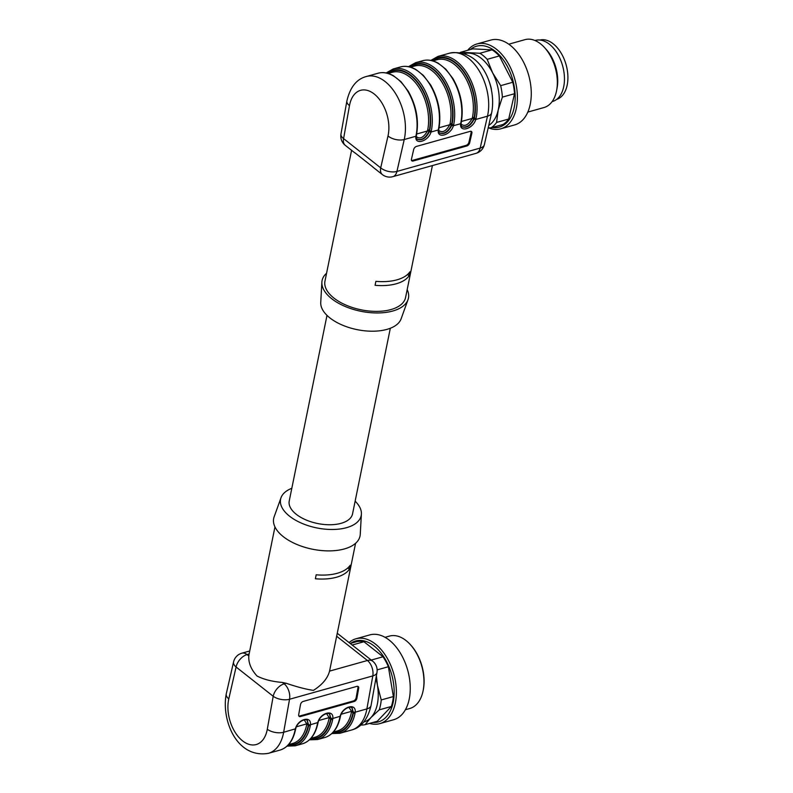 <?xml version="1.0" encoding="UTF-8"?>
<svg xmlns="http://www.w3.org/2000/svg" width="793" height="793" viewBox="0 0 793 793"><rect width="100%" height="100%" fill="white"/><g stroke="black" fill="none" stroke-linecap="round" stroke-linejoin="round"><path stroke-width="1.19" d="M470.19 131.351L416.484 146.408A2.934 1.735 129.8 0 0 413.688 149.471L411.458 159.215A2.934 1.735 129.8 0 0 411.815 160.84A2.934 1.735 129.8 0 0 413.133 161.019L466.849 145.962A2.934 1.735 129.8 0 0 469.644 142.899L471.875 133.155A2.934 1.735 129.8 0 0 471.518 131.529A2.934 1.735 129.8 0 0 470.19 131.351M416.682 134.007L427.407 131.004L427.685 130.012A39.66 24.246 -105.7 0 0 419.556 88.419A39.66 24.246 -105.7 0 0 392.208 72.302L388.134 73.452M461.437 121.458L472.162 118.454L472.45 117.463A39.66 24.246 -105.7 0 0 464.311 75.87A39.66 24.246 -105.7 0 0 436.973 59.753L432.889 60.902M431.313 130.964L431.035 132.015C428.23 141.6 414.422 145.476 415.928 136.247L416.097 135.226A42.594 26.05 -105.7 0 0 407.364 90.551A42.594 26.05 -105.7 0 0 377.993 73.243L366.356 76.505A42.594 26.05 74.3 0 1 396.024 94.308A42.594 26.05 74.3 0 1 404.232 139.528L396.936 171.427L480.181 148.083L487.487 116.184L475.79 119.465C472.985 129.051 459.177 132.927 460.683 123.698L460.852 122.677A42.594 26.05 -105.7 0 0 452.119 78.001A42.594 26.05 -105.7 0 0 422.748 60.694L415.591 62.697A42.594 26.05 74.3 0 1 444.952 80.004A42.594 26.05 74.3 0 1 453.695 124.689L453.408 125.74C450.612 135.325 436.804 139.201 438.301 129.973L438.47 128.952A42.594 26.05 -105.7 0 0 429.737 84.276A42.594 26.05 -105.7 0 0 400.366 66.969L393.209 68.971A42.594 26.05 74.3 0 1 422.58 86.278A42.594 26.05 74.3 0 1 431.313 130.964A1.18 0.595 11.5 0 1 429.687 130.637A41.414 25.326 -105.7 0 0 418.585 83.334A41.414 25.326 -105.7 0 0 387.103 73.164M429.796 166.302L476.078 153.327A11.746 7.187 -105.7 0 0 480.181 148.083A11.746 6.175 12.9 0 0 484.354 144.633L491.66 112.735A11.746 6.175 12.9 0 1 487.487 116.184A42.594 26.05 -105.7 0 0 479.279 70.964A42.594 26.05 -105.7 0 0 449.601 53.161L437.964 56.422A42.594 26.05 74.3 0 1 467.335 73.729A42.594 26.05 74.3 0 1 476.068 118.415L475.79 119.465A1.18 0.525 -161.7 0 1 474.194 118.99L474.442 118.088A41.414 25.326 -105.7 0 0 463.35 70.775A41.414 25.326 -105.7 0 0 431.858 60.615M402.725 173.895L429.925 166.272M354.957 152.831L372.809 166.927M351.586 150.303L324.971 281.109A41.127 20.915 11.5 0 0 361.102 309.805A41.127 20.915 11.5 0 0 405.57 297.514L432.413 165.568M409.099 275.776A41.127 20.915 11.5 0 1 375.079 285.311L375.882 281.346A41.127 20.915 11.5 0 0 409.902 271.811L409.099 275.776L407.503 274.517M439.064 127.732L449.79 124.729L450.067 123.738A39.66 24.246 -105.7 0 0 441.939 82.145A39.66 24.246 -105.7 0 0 414.59 66.027L410.516 67.177M326.577 273.228A44.061 22.412 11.5 0 0 321.879 282.169A44.061 22.412 11.5 0 0 360.805 311.272A44.061 22.412 11.5 0 0 407.999 299.695A44.061 22.412 11.5 0 0 407.176 289.623M321.879 282.169L320.739 302.48A41.127 20.915 11.5 0 0 357.068 329.63A41.127 20.915 11.5 0 0 401.119 318.826L407.999 299.695M387.797 73.352A40.83 24.97 74.3 0 1 418.625 84.038A40.83 24.97 74.3 0 1 429.32 130.339L428.993 131.519C425.554 138.131 421.579 140.658 417.049 139.072M388.005 135.97A30.848 18.863 -105.7 0 0 374.197 94A30.848 18.863 -105.7 0 0 349.495 105.598L343.587 138.606L380.699 167.868L388.005 135.97A11.746 6.175 12.9 0 0 404.232 139.528L415.928 136.247A1.18 0.704 6.9 0 0 416.365 135.781C416.484 138.23 416.821 139.409 417.386 139.33C422.025 140.886 426.039 138.289 429.439 131.539L429.32 130.339A1.18 0.595 11.5 0 0 427.685 130.012M410.179 67.078A40.83 24.97 74.3 0 1 440.997 77.764A40.83 24.97 74.3 0 1 451.693 124.065L451.366 125.235C448.075 131.697 444.149 134.255 439.619 132.927M429.439 131.539A1.18 0.525 -161.7 0 0 431.035 132.015L438.301 129.973A1.18 0.704 6.9 0 0 438.747 129.507C438.856 131.945 439.203 133.135 439.758 133.055C444.397 134.612 448.422 132.015 451.822 125.264L452.06 124.362A41.414 25.326 -105.7 0 0 440.967 77.06A41.414 25.326 -105.7 0 0 409.475 66.89M432.552 60.803A40.83 24.97 74.3 0 1 463.38 71.489A40.83 24.97 74.3 0 1 474.075 117.79L473.748 118.96C470.447 125.413 466.532 127.98 461.992 126.652M451.822 125.264A1.18 0.525 -161.7 0 0 453.408 125.74L460.683 123.698A1.18 0.704 6.9 0 0 461.12 123.232C461.239 125.671 461.576 126.86 462.141 126.781C466.78 128.337 470.794 125.74 474.194 118.99M471.082 131.311A2.934 1.735 -50.2 0 1 471.141 132.55L468.911 142.294A2.934 1.735 -50.2 0 1 466.115 145.357L412.41 160.414A2.934 1.735 -50.2 0 1 411.517 160.454M464.143 53.666A38.183 23.354 74.3 0 1 468.98 53.121A38.183 23.354 74.3 0 1 492.631 72.857A38.183 23.354 74.3 0 1 498.182 110.138L496.577 122.429A41.127 25.148 74.3 0 1 491.006 127.832L488.201 127.861M460.059 52.635A41.127 25.148 74.3 0 1 460.634 52.259L479.904 53.27A41.127 25.148 74.3 0 1 487.18 59.336L492.631 72.857L500.661 85.654A41.127 25.148 74.3 0 1 502.365 97.123L498.182 110.138A38.183 23.354 74.3 0 1 488.756 125.423M496.577 122.429L508.71 119.029A41.127 25.148 74.3 0 1 503.139 124.432L491.006 127.832M479.904 53.27L492.047 49.86L472.777 48.859L460.634 52.259M492.047 49.86A41.127 25.148 74.3 0 1 499.322 55.936L487.18 59.336M500.661 85.654L512.793 82.254A41.127 25.148 74.3 0 1 514.508 93.723L502.365 97.123M512.793 82.254L499.322 55.936M508.71 119.029L514.508 93.723M470.388 49.523A42.029 25.703 74.3 0 1 512.704 79.706A42.029 25.703 74.3 0 1 492.245 127.485M467.682 50.286A44.061 26.942 74.3 0 1 476.96 43.962A44.061 26.942 74.3 0 1 514.796 79.122A44.061 26.942 74.3 0 1 500.75 128.813A44.061 26.942 74.3 0 1 488.528 127.861M476.96 43.962L490.827 40.076A44.061 26.942 74.3 0 1 528.673 75.226A44.061 26.942 74.3 0 1 514.627 124.927L500.75 128.813M508.779 44.2L524.986 39.65A35.249 21.56 74.3 0 1 544.513 47.56A35.249 21.56 74.3 0 1 556.587 90.63A35.249 21.56 74.3 0 1 544.028 107.531L527.811 112.081M544.513 47.56L546.199 49.404A31.72 19.399 74.3 0 1 557.063 88.172L556.587 90.63M534.988 40.502L535.344 40.413A31.72 19.399 74.3 0 1 562.584 65.72A31.72 19.399 74.3 0 1 552.473 101.504L552.116 101.603M489.529 82.541A27.319 16.703 74.3 0 1 491.432 89.331M539.964 40.037A30.848 18.863 74.3 0 1 553.782 44.259A30.848 18.863 74.3 0 1 567.857 75.335A30.848 18.863 74.3 0 1 556.617 99.412M375.882 678.53A38.183 23.354 74.3 0 1 377.448 685.41A38.183 23.354 74.3 0 1 370.896 717.625L365.147 724.653A41.127 25.148 74.3 0 1 360.785 725.02M376.388 675.705L377.448 685.41L381.235 699.951A41.127 25.148 74.3 0 1 379.223 709.864L370.896 717.625A38.183 23.354 74.3 0 1 363.739 722.017M365.147 724.653L377.28 721.253L391.355 706.464L379.223 709.864M350.199 643.47L356.592 641.676A41.127 25.148 74.3 0 1 363.957 641.725L352.181 645.036M371.253 660.063L383.029 656.763A41.127 25.148 74.3 0 1 388.372 666.725L377.141 669.877M381.235 699.951L393.368 696.551A41.127 25.148 74.3 0 1 391.355 706.464M383.029 656.763L363.957 641.725M393.368 696.551L388.372 666.725M350.684 643.331A42.029 25.703 74.3 0 1 391.683 674.526A42.029 25.703 74.3 0 1 372.879 722.492M349.079 642.588A44.061 26.942 74.3 0 1 355.938 638.791A44.061 26.942 74.3 0 1 393.784 673.941A44.061 26.942 74.3 0 1 379.728 723.642A44.061 26.942 74.3 0 1 369.588 723.414M355.938 638.791L369.816 634.896A44.061 26.942 74.3 0 1 407.652 670.045A44.061 26.942 74.3 0 1 393.606 719.747L379.728 723.642M405.392 709.735L409.763 708.506A37.598 22.997 -105.7 0 0 423.165 690.475A37.598 22.997 -105.7 0 0 410.278 644.531A37.598 22.997 -105.7 0 0 389.462 636.095L385.081 637.324M410.278 644.531L410.843 645.145A36.428 22.273 74.3 0 1 423.323 689.662L423.165 690.475M390.325 328.262L352.558 513.854A32.315 16.435 -168.5 0 1 330.057 524.758A32.315 16.435 -168.5 0 1 296.285 514.32A32.315 16.435 -168.5 0 1 289.237 500.968L326.994 315.376M353.45 700.943A2.934 1.824 126.6 0 0 356.136 697.79L356.88 698.346A2.934 1.824 -53.4 0 1 354.193 701.488L353.45 700.943L299.744 716L300.478 716.555A2.934 1.824 -53.4 0 1 299.179 716.386A2.934 1.824 -53.4 0 1 298.693 714.662L300.497 704.58A2.934 1.824 -53.4 0 1 303.184 701.438L356.89 686.371A2.934 1.824 -53.4 0 1 358.198 686.54A2.934 1.824 -53.4 0 1 358.684 688.265L357.94 687.719A2.934 1.824 126.6 0 0 357.772 686.341M298.862 716.039A2.934 1.824 126.6 0 0 299.744 716M351.884 707.653L353.054 712.62A40.83 24.97 74.3 0 1 333.05 732.345M333.288 732.088L337.362 730.948A39.66 24.246 -105.7 0 0 351.428 712.292L351.547 711.331A1.18 0.684 -177.7 0 1 353.202 711.47M329.501 713.928L330.681 718.894A40.83 24.97 74.3 0 1 310.668 738.62M310.906 738.362L314.99 737.222A39.66 24.246 -105.7 0 0 329.045 718.567L329.164 717.606A1.18 0.684 -177.7 0 1 330.82 717.754M307.119 720.203L308.299 725.169A40.83 24.97 74.3 0 1 288.295 744.895M288.533 744.637L292.607 743.497A39.66 24.246 -105.7 0 0 306.673 724.842L306.782 723.88A1.18 0.684 -177.7 0 1 308.437 724.029M295.075 730.046A1.18 0.595 11.5 0 0 295.492 729.709C293.073 740.771 287.899 747.561 279.969 750.089A42.594 26.05 -105.7 0 0 295.075 730.046L295.333 728.985C297.722 719.063 311.53 715.197 310.44 724.743L310.291 725.783A42.594 26.05 74.3 0 1 295.194 745.816L287.066 746.104M287.79 745.41A41.414 25.326 -105.7 0 0 308.665 725.456L307.287 720.322C304.621 718.151 296.978 722.552 295.73 728.747L283.646 732.256A42.594 26.05 74.3 0 1 268.331 753.35C236.641 758.732 221.108 719.905 226.283 693.776L233.578 661.877A11.746 6.175 -167.1 0 0 236.086 667.002L228.78 698.911A11.746 6.175 -167.1 0 1 226.283 693.776M317.458 723.771A1.18 0.595 11.5 0 0 317.874 723.434C315.445 734.496 310.271 741.286 302.351 743.814A42.594 26.05 -105.7 0 0 317.458 723.771L317.715 722.701C320.104 712.788 333.912 708.922 332.822 718.468L332.673 719.509A42.594 26.05 74.3 0 1 317.567 739.542L309.439 739.829M310.172 739.135A41.414 25.326 -105.7 0 0 331.048 719.182L329.66 714.047C327.003 711.876 319.361 716.277 318.102 722.473L310.44 724.743A1.18 0.654 4.2 0 1 308.784 724.564M339.83 717.496A1.18 0.595 11.5 0 0 340.256 717.159C337.828 728.222 332.654 735.012 324.733 737.54A42.594 26.05 -105.7 0 0 339.83 717.496L340.088 716.426C342.477 706.513 356.295 702.648 355.195 712.193L355.056 713.234A42.594 26.05 74.3 0 1 339.949 733.267L331.821 733.555M332.545 732.861A41.414 25.326 -105.7 0 0 353.42 712.907L352.042 707.772C349.386 705.601 341.743 710.003 340.484 716.198L332.822 718.468A1.18 0.654 4.2 0 1 331.167 718.289M349.396 569.215L350.199 565.25A41.127 20.915 -168.5 0 1 316.179 574.796L315.376 578.761A41.127 20.915 -168.5 0 0 349.396 569.215L347.8 567.966M357.94 687.719L356.136 697.79M356.88 698.346L358.684 688.265M300.478 716.555L354.193 701.488M355.135 501.176A41.127 20.915 -168.5 0 1 361.39 514.072A41.127 20.915 -168.5 0 1 316.724 527.91A41.127 20.915 -168.5 0 1 281.019 497.726A41.127 20.915 -168.5 0 1 291.814 488.29M361.39 514.072L360.25 534.383A44.061 22.412 -168.5 0 1 312.392 549.202A44.061 22.412 -168.5 0 1 274.13 516.858L281.019 497.726M249.726 650.984L241.865 653.184A11.746 7.187 74.3 0 1 247.049 654.582L249.101 654.007A41.127 20.915 11.5 0 0 249.032 654.364A41.127 20.915 11.5 0 0 248.833 655.989C248.338 662.799 251.084 669.48 257.061 676.042C263.782 679.462 272.227 681.593 282.387 682.446A41.127 20.915 11.5 0 0 286.223 683.269C296.86 686.907 305.929 689.286 313.433 690.386C322.285 684.755 327.658 678.332 329.551 671.116A41.127 20.915 11.5 0 0 329.63 670.759L355.561 543.324M416.315 136.654C419.963 139.449 423.66 137.566 427.407 131.004A1.18 0.496 19.7 0 1 428.993 131.519M461.07 124.105C464.718 126.89 468.415 125.007 472.162 118.454A1.18 0.496 19.7 0 1 473.748 118.96M372.75 166.996L382.385 174.589A11.746 7.117 -51.7 0 1 380.699 167.868A11.746 6.175 12.9 0 0 396.936 171.427A11.746 7.187 74.3 0 1 392.832 176.67L403.3 173.736M349.495 105.598A11.746 5.769 -169.9 0 1 346.878 101.018L340.97 134.027A11.746 5.769 -169.9 0 0 343.587 138.606A11.746 7.117 128.3 0 0 345.262 145.327L354.897 152.92M438.698 130.379C442.345 133.174 446.043 131.291 449.79 124.729A1.18 0.496 19.7 0 1 451.366 125.235M450.067 123.738A1.18 0.595 -168.5 0 1 451.693 124.065L452.06 124.362A1.18 0.595 11.5 0 0 453.695 124.689M472.45 117.463A1.18 0.595 11.5 0 1 474.075 117.79L474.442 118.088A1.18 0.595 11.5 0 0 476.068 118.415M413.133 161.019L412.41 160.414M466.849 145.962L466.115 145.357M469.644 142.899L468.911 142.294M471.875 133.155L471.141 132.55M460.852 122.677A1.18 0.595 11.5 0 0 461.268 122.33C463.806 107.501 461.04 92.94 453.001 78.646L445.755 69.14L438.301 63.252C432.938 60.199 427.754 59.346 422.748 60.694M438.47 128.952A1.18 0.595 11.5 0 0 438.896 128.605C441.423 113.776 438.668 99.214 430.619 84.92L423.373 75.414L415.919 69.526C410.566 66.473 405.382 65.621 400.366 66.969M416.097 135.226A1.18 0.595 11.5 0 0 416.513 134.879C419.041 120.05 416.285 105.489 408.236 91.195L400.99 81.689L393.546 75.811C388.183 72.748 382.999 71.895 377.993 73.243M355.056 713.234A1.18 0.595 11.5 0 1 353.42 712.907L353.054 712.62A1.18 0.595 11.5 0 0 351.428 712.292M341.228 714.215L351.547 711.331L348.9 707.277M318.855 720.49L329.164 717.606L326.528 713.551M329.045 718.567A1.18 0.595 -168.5 0 1 330.681 718.894L331.048 719.182A1.18 0.595 11.5 0 0 332.673 719.509M310.291 725.783A1.18 0.595 11.5 0 1 308.665 725.456L308.299 725.169A1.18 0.595 11.5 0 0 306.673 724.842M296.473 726.765L306.782 723.88L304.145 719.826M353.549 712.015A1.18 0.654 4.2 0 0 355.195 712.193L366.891 708.912L372.799 675.914A11.746 5.769 10.1 0 0 376.962 672.484A11.746 11.746 0 0 0 372.67 661.184L337.263 633.27M228.78 698.911A30.848 18.863 -105.7 0 0 242.589 740.87A30.848 18.863 -105.7 0 0 267.291 729.273L273.198 696.264A11.746 5.769 10.1 0 0 289.544 699.257L372.799 675.914A11.746 7.187 -105.7 0 0 367.417 660.5A11.746 7.117 -51.7 0 1 372.67 661.184M371.065 705.492C367.754 719.37 361.261 727.538 351.586 730.006A42.594 26.05 -105.7 0 0 366.891 708.912A11.746 5.769 10.1 0 0 371.065 705.492L376.962 672.484M248.833 655.989L247.049 654.582A11.746 7.117 128.3 0 0 236.086 667.002L273.198 696.264A11.746 7.117 -51.7 0 1 284.172 683.844A11.746 7.187 74.3 0 1 289.544 699.257L283.646 732.256A11.746 5.769 10.1 0 1 267.291 729.273M329.551 671.116L367.417 660.5L336.648 636.244M282.387 682.446L284.172 683.844L286.223 683.269M382.385 174.589A11.746 11.746 0 0 0 392.832 176.67M366.356 76.505C356.572 79.092 350.08 87.27 346.878 101.018M340.97 134.027A11.746 11.746 0 0 0 345.262 145.327M476.078 153.327A11.746 11.746 0 0 0 484.354 144.633M491.66 112.735C496.834 86.606 481.301 47.788 449.601 53.161M437.964 56.422L430.877 60.407M461.12 123.232L461.268 122.33M415.591 62.697L408.494 66.681M438.747 129.507L438.896 128.605M393.209 68.971L386.122 72.956M416.365 135.781L416.513 134.879M295.492 729.709L295.73 728.747M317.874 723.434L318.102 722.473M340.256 717.159L340.484 716.198M241.865 653.184A11.746 11.746 0 0 0 233.578 661.877M274.963 526.929L249.032 654.364M279.969 750.089L268.331 753.35M324.733 737.54L317.567 739.542M351.586 730.006L339.949 733.267M302.351 743.814L295.194 745.816"/></g></svg>
